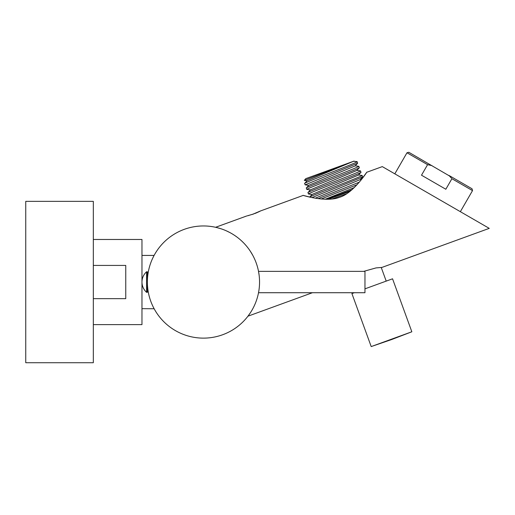 <?xml version="1.0" encoding="UTF-8"?>
<svg xmlns="http://www.w3.org/2000/svg" width="515" height="515" viewBox="0 0 515 515"><rect width="100%" height="100%" fill="white"/><g stroke="black" fill="none" stroke-linecap="round" stroke-linejoin="round"><path stroke-width="0.77" d="M350.213 191.239L328.068 199.299M361.736 179.149L366.731 172.28C368.463 169.789 353.567 193.479 339.308 197.367C325.622 202.833 300.387 194.573 303.232 195.391L309.695 197.045M250.168 313.094L247.96 316.184L312.431 292.72M363.699 271.366L376.047 267.909L381.937 267.42L489.25 228.364L421.894 189.475M366.731 172.28L382.304 166.615L489.25 228.364L381.937 267.42M252.228 214.472L260.687 210.88L303.232 195.391M253.876 213.899L247.297 215.837M216.603 227.521L215.605 227.289L246.717 215.965M216.609 227.521L221.019 228.776M222.029 229.117L220.652 228.654M225.596 230.508L225.93 230.656L225.596 230.508M232.606 234.125L234.042 235.027M235.452 235.973L236.842 236.971M242.031 241.323L243.222 242.488M244.374 243.672L245.475 244.889M245.616 245.043L246.537 246.125M247.554 247.374L248.526 248.648M249.453 249.936L250.335 251.243M250.399 251.339L252.736 255.253M254.133 258.002L254.77 259.393M256 262.399L256.451 263.654M256.934 265.103L257.107 265.669M257.371 266.57L257.513 267.06M257.97 295.25L257.545 296.898L257.97 295.25M252.266 309.689L252.009 310.133M251.127 311.601L250.2 313.043M154.23 308.897L153.953 308.382M153.792 308.079L153.135 306.792M153.077 306.676L152.582 305.627M152.273 304.951L151.951 304.217M151.616 303.419L151.268 302.562M150.921 301.661L150.573 300.702M149.575 297.586L149.273 296.486M148.462 293.016L148.243 291.831M148.043 290.627L147.876 289.475L147.38 289.475M147.38 285.065L147.425 284.306M154.146 308.749L141.973 308.665M247.96 316.184L250.483 312.624M229.838 232.542L226.594 230.952M247.58 215.772L248.121 215.637M248.346 215.585L248.861 215.457M254.938 213.5L257.371 212.489M258.079 212.167L259.406 211.53M259.76 211.356L260.32 211.066M451.417 178.126L448.945 175.441L472.023 188.767L472.519 190.614L451.913 178.711L445.829 189.25L421.502 175.203L427.585 164.671L406.979 152.768L394.812 173.838L382.304 166.615M381.229 267.446L386.205 281.113M364.961 288.844L392.552 278.802L411.839 331.782L371.199 346.576L351.919 293.589L354.314 292.72M411.839 331.782L391.651 339.533L371.199 346.576M472.519 190.614L460.352 211.678M406.979 152.768L408.82 152.279L449.402 175.905M431.898 165.605L427.611 164.671M431.267 165.437L431.86 165.592M153.953 255.698L154.146 255.337M147.425 279.78L147.47 278.905M147.38 274.611L147.876 274.611L148.043 273.459M148.243 272.255L148.462 271.064M149.273 267.6L149.575 266.5M150.573 263.384L150.921 262.425M151.951 259.869L152.273 259.135M152.582 258.459L153.792 256.007M93.324 239.475L141.973 239.475L141.973 282.04A13.776 13.776 0 0 0 146.569 292.314L147.38 292.314L147.38 281.583M93.324 324.611L141.973 324.611L141.973 282.04A13.776 13.776 0 0 1 146.569 271.772L147.38 271.772L147.38 282.04A56.084 56.084 0 0 1 203.464 225.956A56.084 56.084 0 0 1 259.547 282.04L259.547 281.396M93.324 298.661L125.757 298.661L125.757 265.425L93.324 265.425M93.324 201.359L93.324 362.721L25.75 362.721L25.75 201.359L93.324 201.359M346.988 193.576L332.04 199.015M326.78 199.311L352.138 189.623M308.536 194.033L308.479 194.007C306.547 193.846 362.914 172.467 360.983 172.306L358.485 175.049L312.122 194.406L309.644 197.097M312.039 197.567L362.624 176.928L360.146 179.619L315.264 198.191M354.378 187.531L325.152 199.286M358.453 174.958L362.129 175.454C364.06 175.615 307.693 196.988 309.624 197.148M359.322 182.143L318.077 198.642M321.173 199.015L357.082 184.711M362.624 176.928L362.129 175.454M356.786 170.388L360.468 170.877C362.393 171.038 306.032 192.417 307.957 192.578L308.479 194.007M357.14 161.736C359.064 161.897 302.704 183.276 304.629 183.437L305.15 184.859L357.635 163.216L357.101 161.626L353.56 161.259L357.14 161.736M354.024 161.086L307.133 180.694L304.629 183.437M355.125 165.817L358.801 166.306C360.732 166.467 304.365 187.846 306.296 188.007L306.811 189.43C304.886 189.269 361.247 167.896 359.322 167.736L356.818 170.471L310.461 189.835L307.957 192.578M357.635 163.216L355.157 165.901L308.794 185.265L306.296 188.007M352.472 161.652L304.307 180.392L305.768 178.654L353.515 161.272M310.494 189.926L306.811 189.43M308.826 185.355L305.15 184.859M304.307 180.392L307.165 180.778M360.468 170.877L360.983 172.306M358.801 166.306L359.322 167.736M147.811 275.119L147.38 275.119M259.515 280.109L259.489 279.471M259.418 278.229L259.373 277.624M259.27 276.465L259.212 275.911M259.154 275.403L258.498 271.231M146.569 271.772L146.569 292.314M147.515 285.947L147.811 288.966L147.38 288.966M258.498 292.855L258.672 291.908M258.781 291.284L258.839 290.949M258.968 290.112L259.097 289.173M259.212 288.175L259.27 287.621M259.373 286.462L259.418 285.857M259.489 284.615L259.515 283.977M259.547 282.04A56.084 56.084 0 0 1 203.464 338.13A56.084 56.084 0 0 1 147.38 282.04M147.412 283.997L147.399 283.611M147.393 283.224L147.387 282.832M258.524 292.72L364.961 292.72L364.961 271.366L258.524 271.366M141.973 255.421L154.101 255.421M360.217 179.542L361.318 179.684M308.53 194.026L312.154 194.496"/></g></svg>
